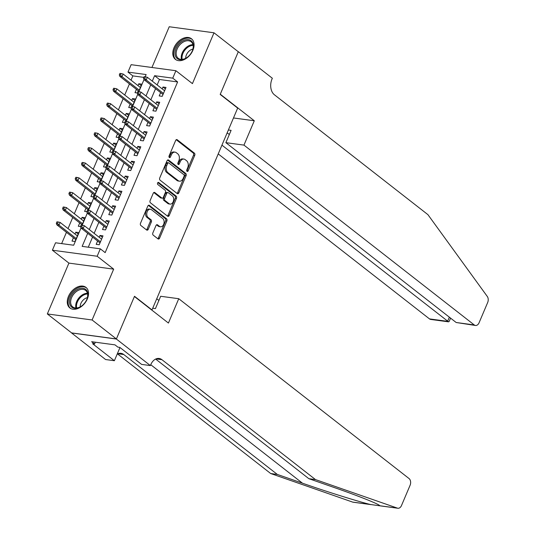 <?xml version="1.0" encoding="UTF-8"?>
<svg xmlns="http://www.w3.org/2000/svg" width="535" height="535" viewBox="0 0 535 535"><rect width="100%" height="100%" fill="white"/><g stroke="black" fill="none" stroke-linecap="round" stroke-linejoin="round"><path stroke-width="0.8" d="M187.063 171.327A1.15 0.789 97.7 0 0 187.344 171.447A1.15 0.789 97.7 0 0 188.166 170.832L194.733 155.351A1.645 1.123 97.7 0 0 194.399 153.15L177.225 139.742A1.645 1.123 97.7 0 0 176.831 139.568A1.645 1.123 97.7 0 0 175.654 140.458L169.087 155.932A1.15 0.789 97.7 0 0 169.321 157.477A1.15 0.789 97.7 0 0 169.602 157.598A1.15 0.789 97.7 0 0 170.424 156.976L171.274 154.976A5.263 3.605 97.7 0 1 175.025 152.141A5.263 3.605 97.7 0 1 176.303 152.696L177.734 153.812A5.263 3.605 97.7 0 1 178.804 160.854L177.954 162.861A1.15 0.789 97.7 0 0 178.188 164.399A1.15 0.789 97.7 0 0 178.469 164.519A1.15 0.789 97.7 0 0 179.292 163.904L180.141 161.898A5.263 3.605 97.7 0 1 183.9 159.069A5.263 3.605 97.7 0 1 185.17 159.624L186.601 160.741A5.263 3.605 97.7 0 1 187.678 167.783L186.829 169.789A1.15 0.789 97.7 0 0 187.063 171.327M186.795 170.946A1.15 0.789 97.7 0 0 186.956 170.665L193.523 155.19A1.645 1.123 97.7 0 0 193.188 152.99L176.216 139.735M169.053 157.096A1.15 0.789 97.7 0 0 169.214 156.815L170.063 154.809L171.274 154.976M177.921 164.024A1.15 0.789 97.7 0 0 178.081 163.737L178.931 161.737L180.141 161.898M87.339 298.938A13.067 8.841 -52 0 0 85.941 287.369A13.067 8.841 -52 0 0 68.467 296.39A13.067 8.841 -52 0 0 69.864 307.959A13.067 8.841 -52 0 0 87.339 298.938M192.867 50.337A13.067 8.841 -52 0 0 191.47 38.767A13.067 8.841 -52 0 0 173.989 47.789A13.067 8.841 -52 0 0 175.386 59.365A13.067 8.841 -52 0 0 192.867 50.337M152.856 232.919A1.645 1.123 97.7 0 0 153.191 235.119L158.006 238.884A1.645 1.123 97.7 0 0 158.407 239.058A1.645 1.123 97.7 0 0 159.577 238.169L166.873 220.982A1.645 1.123 97.7 0 0 166.539 218.782L149.372 205.373A1.645 1.123 97.7 0 0 148.971 205.199A1.645 1.123 97.7 0 0 147.8 206.082L140.504 223.276A1.645 1.123 97.7 0 0 140.839 225.476L146.657 230.017A1.645 1.123 97.7 0 0 147.051 230.19A1.645 1.123 97.7 0 0 148.228 229.308L151.351 221.951A1.645 1.123 97.7 0 0 151.017 219.751L148.128 217.498A4.4 3.009 97.7 0 1 146.964 212.382A4.4 3.009 97.7 0 1 150.375 209.238A4.4 3.009 97.7 0 1 151.438 209.7L162.74 218.527A4.4 3.009 97.7 0 1 163.904 223.643A4.4 3.009 97.7 0 1 160.5 226.786A4.4 3.009 97.7 0 1 159.43 226.325L157.551 224.854A1.645 1.123 97.7 0 0 157.15 224.68A1.645 1.123 97.7 0 0 155.979 225.563L152.856 232.919M116.389 338.949L71.623 332.904L47.327 313.938L92.1 319.977L116.389 338.949L134.506 296.276L151.993 309.939L237.674 108.09L220.186 94.434L238.296 51.761L214 32.795L192.426 83.627L175.901 70.727L172.751 78.15L177.613 81.942L105.161 252.62L100.306 248.828L97.156 256.245L52.39 250.206L55.54 242.783L73.683 245.231L81.006 227.99M92.1 319.977L113.674 269.145L97.156 256.245M177.239 193.576A1.645 1.123 97.7 0 0 177.633 193.75A1.645 1.123 97.7 0 0 178.81 192.867L186.106 175.674A1.645 1.123 97.7 0 0 185.772 173.474L168.605 160.065A1.645 1.123 97.7 0 0 168.204 159.891A1.645 1.123 97.7 0 0 167.027 160.781L159.731 177.968A1.645 1.123 97.7 0 0 160.065 180.168L177.239 193.576M176.49 198.325L169.194 215.518A1.645 1.123 97.7 0 1 168.023 216.401A1.645 1.123 97.7 0 1 167.622 216.227L150.455 202.825A1.645 1.123 97.7 0 1 150.114 200.618L153.237 193.262A1.645 1.123 97.7 0 1 154.414 192.379A1.645 1.123 97.7 0 1 154.809 192.553L161.777 197.99A1.645 1.123 97.7 0 0 162.172 198.164A1.645 1.123 97.7 0 0 163.349 197.275L165.422 192.399A1.645 1.123 97.7 0 0 165.081 190.192L157.832 184.535A1.15 0.789 97.7 0 1 157.531 183.197A1.15 0.789 97.7 0 1 158.42 182.375A1.15 0.789 97.7 0 1 158.701 182.495L176.155 196.124A1.645 1.123 97.7 0 1 176.49 198.325L175.279 198.164L167.983 215.358L169.194 215.518M214 32.795L169.234 26.75L151.94 67.49M74.994 234.029L75.783 232.177L78.184 234.056M73.415 237.761L72.004 241.084L75.027 241.492L78.805 232.585L75.783 232.177M81.293 219.189L82.082 217.337L84.483 219.21M79.715 222.921L78.304 226.238L80.524 226.539M87.593 204.35L88.382 202.491L90.783 204.37M86.015 208.075L84.604 211.399L86.824 211.7M93.892 189.504L94.682 187.651L97.082 189.53M92.314 193.235L90.903 196.559L93.123 196.86M100.192 174.664L100.981 172.812L103.382 174.684M98.614 178.396L97.203 181.713L99.423 182.014M106.492 159.825L107.281 157.972L109.682 159.845M104.913 163.549L103.502 166.873L105.723 167.174M112.791 144.985L113.581 143.126L115.981 145.005M111.213 148.71L109.802 152.034L112.022 152.335M119.098 130.139L119.88 128.286L122.281 130.159M117.513 133.87L116.102 137.187L118.322 137.488M125.397 115.299L126.18 113.447L128.581 115.319M123.812 119.024L122.401 122.348L124.622 122.649M131.697 100.46L132.479 98.6L134.887 100.48M130.112 104.185L128.701 107.508L130.921 107.809M160.614 92.608L159.203 95.932L162.225 96.34L166.004 87.432L162.981 87.024L162.192 88.884M154.314 107.455L152.903 110.772L155.926 111.18L159.704 102.279L156.681 101.871L155.892 103.723M148.014 122.294L146.603 125.618L149.626 126.026L153.405 117.118L150.382 116.71L149.593 118.563M141.708 137.134L140.304 140.458L143.326 140.865L147.105 131.958L144.082 131.55L143.293 133.409M135.408 151.973L134.004 155.297L137.027 155.705L140.805 146.804L137.783 146.396L136.993 148.249M129.109 166.82L127.704 170.143L130.727 170.551L134.506 161.644L131.483 161.236L130.694 163.088M122.809 181.659L121.398 184.983L124.428 185.391L128.206 176.483L125.183 176.075L124.394 177.934M116.51 196.499L115.099 199.822L118.128 200.23L121.906 191.329L118.884 190.921L118.095 192.774M110.21 211.345L108.799 214.662L111.828 215.077L115.607 206.169L112.584 205.761L111.795 207.613M103.91 226.185L102.499 229.508L105.529 229.916L109.307 221.008L106.284 220.601L105.495 222.46M177.613 81.942L159.463 79.488L157.15 84.945M155.565 88.67L150.85 99.784M149.265 103.516L144.55 114.624M142.965 118.355L138.251 129.47M136.666 133.195L131.951 144.31M130.366 148.035L125.651 159.149M124.067 162.881L119.352 173.995M117.767 177.72L113.052 188.835M111.467 192.56L106.753 203.674M105.168 207.406L100.453 218.521M98.868 222.246L94.153 233.36M92.568 237.085L88.275 247.203M97.611 241.024L96.2 244.348L99.229 244.756L103.008 235.855L99.985 235.447L99.196 237.299M143.841 77.381L132.847 75.896L131.028 80.176M129.443 83.901L124.729 95.016M123.144 98.748L118.429 109.862M116.844 113.587L112.129 124.702M110.544 128.427L105.83 139.541M104.245 143.273L99.53 154.381M97.945 158.113L93.23 169.227M91.645 172.952L86.931 184.067M85.346 187.798L80.631 198.906M79.046 202.638L74.332 213.753M72.747 217.477L68.032 228.592M66.447 232.317L61.652 243.606M138.645 91.619L141.808 84.169L138.779 83.761L137.997 85.613M136.412 89.345L135.001 92.669L137.227 92.963M132.479 98.6L135.509 99.008L132.346 106.465M126.18 113.447L129.209 113.855L126.046 121.305M119.88 128.286L122.91 128.694L119.746 136.144M113.581 143.126L116.61 143.534L113.447 150.984M107.281 157.972L110.31 158.38L107.147 165.83M100.981 172.812L104.004 173.22L100.847 180.669M94.682 187.651L97.704 188.059L94.541 195.509M88.382 202.491L91.405 202.899L88.242 210.355M82.082 217.337L85.105 217.745L81.942 225.195M151.539 309.879L151.993 309.939M113.674 269.145L68.908 263.106L47.327 313.938M68.908 263.106L52.39 250.206M132.847 75.896L127.985 72.105L131.135 64.681L175.901 70.727M87.707 233.293L82.156 246.374L100.306 248.828M172.751 78.15L154.602 75.696L152.288 81.146M150.709 84.878L145.988 95.992M144.41 99.717L139.688 110.832M138.11 114.564L133.389 125.671M131.811 129.403L127.089 140.518M125.511 144.243L120.79 155.357M119.211 159.082L114.49 170.197M112.912 173.928L108.19 185.043M106.605 188.768L101.891 199.883M100.306 203.608L95.591 214.722M94.006 218.454L89.291 229.568M145.179 76.813L146.135 74.552L127.985 72.105M82.176 225.228L87.305 213.144M88.476 210.382L93.605 198.304M94.775 195.542L99.905 183.465M101.075 180.703L106.204 168.619M107.374 165.857L112.504 153.779M113.681 151.017L118.803 138.939M119.98 136.178L125.103 124.1M126.28 121.338L131.403 109.254M132.58 106.492L137.702 94.414M138.879 91.652L144.002 79.575M159.463 79.488L154.602 75.696M138.779 83.761L141.186 85.633M162.981 87.024L165.382 88.904M156.681 101.871L159.082 103.743M150.382 116.71L152.783 118.589M144.082 131.55L146.483 133.429M137.783 146.396L140.183 148.269M131.483 161.236L133.884 163.108M125.183 176.075L127.584 177.954M118.884 190.921L121.284 192.794M112.584 205.761L114.985 207.633M106.284 220.601L108.685 222.48M99.985 235.447L102.386 237.319M183.9 159.069L182.689 158.908A5.263 3.605 97.7 0 0 178.931 161.737M175.025 152.141L173.815 151.98A5.263 3.605 97.7 0 0 170.063 154.809M177.045 193.423A1.645 1.123 97.7 0 0 177.6 192.7L184.896 175.513A1.645 1.123 97.7 0 0 184.562 173.307L167.589 160.052M184.093 176.236A1.15 0.789 97.7 0 0 183.859 174.691L168.786 162.928A1.15 0.789 97.7 0 0 168.505 162.8A1.15 0.789 97.7 0 0 167.682 163.422L166.786 165.536A5.263 3.605 97.7 0 0 167.863 172.578L178.162 180.623A5.263 3.605 97.7 0 0 179.439 181.178A5.263 3.605 97.7 0 0 183.197 178.349L184.093 176.236M167.575 162.76A1.15 0.789 97.7 0 0 167.294 162.64A1.15 0.789 97.7 0 0 166.472 163.262L167.682 163.422M179.439 181.178L178.229 181.011A5.263 3.605 97.7 0 1 176.951 180.462L166.652 172.417A5.263 3.605 97.7 0 1 165.576 165.375L166.472 163.262M167.428 216.08A1.645 1.123 97.7 0 0 167.983 215.358M153.799 192.54L160.567 197.83A1.645 1.123 97.7 0 0 160.961 197.997L162.172 198.164M157.845 182.609L174.945 195.964L176.155 196.124M169 203.634A4.4 3.009 97.7 0 0 170.07 204.096A4.4 3.009 97.7 0 0 173.474 200.953A4.4 3.009 97.7 0 0 172.31 195.837L168.324 192.727A1.645 1.123 97.7 0 0 167.93 192.553A1.645 1.123 97.7 0 0 166.753 193.443L164.68 198.318A1.645 1.123 97.7 0 0 165.021 200.525L169 203.634L167.789 203.467A4.4 3.009 97.7 0 0 168.859 203.929L170.07 204.096M167.93 192.553L166.719 192.393A1.645 1.123 97.7 0 0 165.542 193.275L166.753 193.443M167.789 203.467L163.81 200.358A1.645 1.123 97.7 0 1 163.476 198.157L165.542 193.275M175.279 198.164A1.645 1.123 97.7 0 0 174.945 195.964M160.5 226.786L159.29 226.619A4.4 3.009 97.7 0 1 158.22 226.158L156.534 224.84M150.375 209.238L149.165 209.078A4.4 3.009 97.7 0 0 145.754 212.214A4.4 3.009 97.7 0 0 146.918 217.33L148.128 217.498M146.463 229.869A1.645 1.123 97.7 0 0 147.018 229.147L150.141 221.784A1.645 1.123 97.7 0 0 149.807 219.584L146.918 217.33M157.812 238.73A1.645 1.123 97.7 0 0 158.367 238.008L165.663 220.815A1.645 1.123 97.7 0 0 165.328 218.614L148.356 205.36M121.151 73.569L119.94 73.402L119.312 74.887L120.522 75.054L121.151 73.569L123.15 74.024L122.02 76.699L119.84 76.405L138.812 91.218M120.522 75.054L122.02 76.699L139.261 90.161M123.15 74.024L140.397 87.493M119.84 76.405L119.312 74.887M144.724 78.317L145.353 76.833L144.142 76.672L143.514 78.157L144.724 78.317L146.215 79.962L147.352 77.294L164.593 90.756M163.463 93.431L146.215 79.962L144.035 79.668L163.014 94.488M143.514 78.157L144.035 79.668M147.352 77.294L145.353 76.833M175.005 53.727A11.309 7.65 128 0 1 183.806 40.446A11.309 7.65 128 0 1 193.402 45.615A11.309 7.65 128 0 1 192.486 50.497A11.309 7.65 128 0 1 187.016 57.506A11.309 7.65 128 0 1 175.005 53.727M192.419 50.664A10.466 7.082 -52 0 0 193.209 46.298A10.466 7.082 -52 0 0 191.135 41.804A10.466 7.082 -52 0 0 181.539 43.221A10.466 7.082 -52 0 0 176.175 53.808A10.466 7.082 -52 0 0 178.249 58.302A10.466 7.082 -52 0 0 187.156 57.405M192.921 49.059A7.45 5.042 -52 0 0 185.719 58.261A7.45 5.042 -52 0 0 185.719 58.282M192.192 39.443L192.205 39.45A12.98 8.787 -52 0 0 192.192 39.443A12.98 8.787 -52 0 0 180.295 41.202A12.98 8.787 -52 0 0 173.641 54.329A12.98 8.787 -52 0 0 176.216 59.907A12.98 8.787 -52 0 0 176.229 59.913L176.229 59.913M69.483 302.322A11.309 7.65 128 0 1 78.277 289.04A11.309 7.65 128 0 1 87.88 294.217A11.309 7.65 128 0 1 86.964 299.098A11.309 7.65 128 0 1 81.487 306.107A11.309 7.65 128 0 1 69.483 302.322M86.897 299.259A10.466 7.082 -52 0 0 87.686 294.899A10.466 7.082 -52 0 0 85.607 290.398A10.466 7.082 -52 0 0 76.017 291.816A10.466 7.082 -52 0 0 70.647 302.402A10.466 7.082 -52 0 0 72.727 306.903A10.466 7.082 -52 0 0 81.634 306M87.399 297.654A7.45 5.042 -52 0 0 80.197 306.863A7.45 5.042 -52 0 0 80.197 306.876M86.67 288.037L86.683 288.051A12.98 8.787 -52 0 0 86.67 288.037A12.98 8.787 -52 0 0 74.773 289.796A12.98 8.787 -52 0 0 68.119 302.924A12.98 8.787 -52 0 0 70.694 308.501A12.98 8.787 -52 0 0 70.7 308.508L70.7 308.508M218.22 153.926L429.498 318.907L447.588 321.348L449.353 317.181M221.945 145.152L448.544 321.836L430.715 319.435A5.022 3.437 -82.3 0 1 429.498 318.907M254.292 120.77L243.96 145.112L474.264 324.946A5.022 3.437 97.7 0 0 475.481 325.474A5.022 3.437 97.7 0 0 479.072 322.772L487.673 302.516A5.022 3.437 97.7 0 0 487.291 296.457L427.926 214.655L274.381 94.762A11.723 8.025 -82.3 0 1 271.994 79.066L272.342 78.25L238.329 51.688L220.28 94.213L254.292 120.77L233.487 117.961M243.96 145.112L225.87 142.664L231.1 130.346L228.385 129.985M225.87 142.664L456.174 322.505L474.264 324.946M227.174 132.834L229.328 134.519M475.481 325.474L456.174 322.505M450.57 318.131L449.146 321.495L448.544 321.836M371.17 504.639L353.133 502.204A5.022 3.437 -82.3 0 1 352.665 502.097L270.703 473.535L277.324 474.431L302.456 483.185C326.156 491.518 358.229 501.569 370.367 504.485L379.669 505.789L379.362 505.381M308.849 478.685L315.469 479.581L397.438 508.136L379.73 505.749C379.93 504.498 358.323 495.858 333.98 487.445L308.849 478.685L155.645 359.059M152.722 308.234L155.438 308.595L160.667 296.276L178.75 298.717L409.061 478.558A5.022 3.437 97.7 0 1 410.084 485.285L401.491 505.548A5.022 3.437 97.7 0 1 397.9 508.25A5.022 3.437 97.7 0 1 397.438 508.136M315.469 479.581L161.931 359.687A11.723 8.025 97.7 0 0 159.089 358.457A11.723 8.025 97.7 0 0 150.716 364.763L150.375 365.579L141.601 364.395L119.833 347.402L117.894 347.141L114.978 344.861L91.632 341.711L94.548 343.985L92.608 343.724L114.376 360.724L105.602 359.54L71.59 332.977L116.362 339.023L134.412 296.504L168.425 323.06L178.75 298.717M270.703 473.535L117.506 353.909M117.198 354.07A11.723 8.025 97.7 0 1 120.943 353.307A11.723 8.025 97.7 0 1 123.786 354.538L277.324 474.431M150.375 365.579L116.362 339.023M156.742 298.764L158.895 300.443M114.376 360.724L119.98 347.516M94.548 343.985L95.304 342.206M114.851 88.409L113.641 88.248L113.012 89.726L114.222 89.893L114.851 88.409L116.851 88.863L115.72 91.538L113.54 91.244L132.513 106.064M114.222 89.893L115.72 91.538L132.961 105.007M116.851 88.863L134.098 102.332M113.54 91.244L113.012 89.726M108.551 103.248L107.341 103.088L106.712 104.572L107.923 104.733L108.551 103.248L110.551 103.71L109.421 106.378L107.241 106.084L126.213 120.903M107.923 104.733L109.421 106.378L126.661 119.847M110.551 103.71L127.798 117.172M107.241 106.084L106.712 104.572M102.252 118.095L101.041 117.927L100.413 119.412L101.623 119.579L102.252 118.095L104.251 118.549L103.115 121.224L100.941 120.93L119.914 135.743M101.623 119.579L103.115 121.224L120.362 134.686M104.251 118.549L121.498 132.018M100.941 120.93L100.413 119.412M95.952 132.934L94.742 132.767L94.113 134.252L95.324 134.419L95.952 132.934L97.952 133.389L96.815 136.064L94.641 135.77L113.614 150.582M95.324 134.419L96.815 136.064L114.062 149.526M97.952 133.389L115.199 146.857M94.641 135.77L94.113 134.252M138.425 93.157L139.053 91.672L137.843 91.512L137.214 92.996L138.425 93.157L139.916 94.802L141.053 92.134L158.293 105.602M157.163 108.271L139.916 94.802L137.736 94.508L156.715 109.327M137.214 92.996L137.736 94.508M141.053 92.134L139.053 91.672M132.118 108.003L132.754 106.518L131.543 106.351L130.914 107.836L132.118 108.003L133.616 109.648L134.753 106.973L151.993 120.442M150.863 123.11L133.616 109.648L131.436 109.354L150.415 124.167M130.914 107.836L131.436 109.354M134.753 106.973L132.754 106.518M125.819 122.843L126.454 121.358L125.243 121.198L124.615 122.682L125.819 122.843L127.317 124.488L128.453 121.819L145.694 135.281M144.564 137.956L127.317 124.488L125.136 124.194L144.116 139.013M124.615 122.682L125.136 124.194M128.453 121.819L126.454 121.358M119.519 137.682L120.154 136.198L118.944 136.037L118.309 137.522L119.519 137.682L121.017 139.327L122.154 136.659L139.394 150.121M138.264 152.796L121.017 139.327L118.837 139.033L137.816 153.853M118.309 137.522L118.837 139.033M122.154 136.659L120.154 136.198M89.653 147.774L88.442 147.613L87.814 149.098L89.024 149.258L89.653 147.774L91.652 148.235L90.515 150.903L88.342 150.609L107.314 165.429M89.024 149.258L90.515 150.903L107.762 164.372M91.652 148.235L108.899 161.697M88.342 150.609L87.814 149.098M113.219 152.529L113.855 151.044L112.644 150.877L112.009 152.361L113.219 152.529L114.717 154.174L115.854 151.499L133.095 164.967M131.964 167.636L114.717 154.174L112.537 153.879L131.516 168.692M112.009 152.361L112.537 153.879M115.854 151.499L113.855 151.044M83.353 162.62L82.143 162.453L81.514 163.937L82.724 164.098L83.353 162.62L85.353 163.075L84.216 165.75L82.042 165.455L101.015 180.268M82.724 164.098L84.216 165.75L101.463 179.212M85.353 163.075L102.6 176.543M82.042 165.455L81.514 163.937M106.92 167.368L107.555 165.883L106.345 165.723L105.709 167.208L106.92 167.368L108.418 169.013L109.548 166.345L126.795 179.807M125.665 182.482L108.418 169.013L106.238 168.719L125.217 183.538M105.709 167.208L106.238 168.719M109.548 166.345L107.555 165.883M77.053 177.459L75.843 177.292L75.214 178.777L76.425 178.944L77.053 177.459L79.053 177.914L77.916 180.589L75.743 180.295L94.715 195.108M76.425 178.944L77.916 180.589L95.163 194.051M79.053 177.914L96.3 191.383M75.743 180.295L75.214 178.777M100.62 182.208L101.249 180.723L100.045 180.562L99.41 182.047L100.62 182.208L102.118 183.853L103.248 181.184L120.495 194.646M119.365 197.321L102.118 183.853L99.938 183.559L118.917 198.378M99.41 182.047L99.938 183.559M103.248 181.184L101.249 180.723M70.754 192.299L69.543 192.139L68.915 193.623L70.125 193.784L70.754 192.299L72.753 192.76L71.616 195.429L69.443 195.135L88.415 209.954M70.125 193.784L71.616 195.429L88.863 208.897M72.753 192.76L90 206.222M69.443 195.135L68.915 193.623M94.32 197.054L94.949 195.569L93.745 195.402L93.11 196.887L94.32 197.054L95.819 198.699L96.949 196.024L114.196 209.493M113.066 212.161L95.819 198.699L93.638 198.405L112.611 213.218M93.11 196.887L93.638 198.405M96.949 196.024L94.949 195.569M64.454 207.139L63.244 206.978L62.615 208.463L63.825 208.623L64.454 207.139L66.454 207.6L65.317 210.268L63.143 209.974L82.116 224.794M63.825 208.623L65.317 210.268L82.564 223.737M66.454 207.6L83.694 221.069M63.143 209.974L62.615 208.463M88.021 211.893L88.649 210.409L87.439 210.248L86.81 211.726L88.021 211.893L89.519 213.539L90.649 210.864L107.896 224.332M106.759 227.007L89.519 213.539L87.339 213.244L106.311 228.057M86.81 211.726L87.339 213.244M90.649 210.864L88.649 210.409M58.154 221.985L56.944 221.818L56.315 223.302L57.526 223.47L58.154 221.985L60.154 222.44L59.017 225.115L56.844 224.82L75.816 239.633M57.526 223.47L59.017 225.115L76.264 238.577M60.154 222.44L77.394 235.908M56.844 224.82L56.315 223.302M81.721 226.733L82.35 225.248L81.139 225.088L80.511 226.572L81.721 226.733L83.219 228.378L84.349 225.71L101.596 239.172M100.46 241.847L83.219 228.378L81.039 228.084L100.012 242.903M80.511 226.572L81.039 228.084M84.349 225.71L82.35 225.248M186.956 170.665L188.166 170.832M169.214 156.815L170.424 156.976M178.081 163.737L179.292 163.904M176.403 139.628L177.225 139.742M193.188 152.99L194.399 153.15M193.523 155.19L194.733 155.351M167.776 159.952L168.605 160.065M184.562 173.307L185.772 173.474M184.896 175.513L186.106 175.674M177.6 192.7L178.81 192.867M165.576 165.375L166.786 165.536M166.652 172.417L167.863 172.578M176.951 180.462L178.162 180.623M153.986 192.439L154.809 192.553M160.567 197.83L161.777 197.99M158.119 182.415L158.701 182.495M163.476 198.157L164.68 198.318M163.81 200.358L165.021 200.525M156.722 224.74L157.551 224.854M158.22 226.158L159.43 226.325M149.807 219.584L151.017 219.751M150.141 221.784L151.351 221.951M147.018 229.147L148.228 229.308M148.543 205.259L149.372 205.373M165.328 218.614L166.539 218.782M165.663 220.815L166.873 220.982M158.367 238.008L159.577 238.169M181.479 59.385A10.466 7.082 128 0 1 181.238 57.76A10.466 7.082 128 0 1 192.961 44.672M193.108 45.355A10.125 6.855 -52 0 0 181.994 58.014A10.125 6.855 -52 0 0 182.174 59.358M75.957 307.979A10.466 7.082 128 0 1 75.709 306.354A10.466 7.082 128 0 1 87.439 293.274M87.586 293.956A10.125 6.855 -52 0 0 76.472 306.608A10.125 6.855 -52 0 0 76.652 307.959M302.456 483.185L150.743 364.716M156.026 358.891L161.931 359.687M123.786 354.538L117.881 353.742M352.665 502.097L370.367 504.485M167.294 162.64L168.505 162.8M379.703 505.796L397.9 508.25"/></g></svg>
